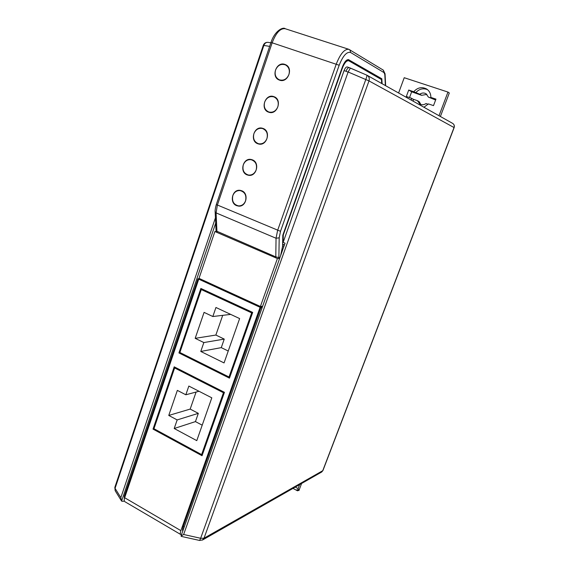 <?xml version="1.0" encoding="UTF-8"?>
<svg xmlns="http://www.w3.org/2000/svg" width="569" height="569" viewBox="0 0 569 569"><rect width="100%" height="100%" fill="white"/><g stroke="black" fill="none" stroke-linecap="round" stroke-linejoin="round"><path stroke-width="0.85" d="M203.055 289.465L201.291 289.571L179.882 352.496L229.023 376.998L229.954 376.763M175.885 367.688L174.626 367.951L153.95 428.72L201.611 454.595L202.578 454.211M201.291 289.571L251.669 312.893L229.023 376.998M239.627 318.576L215.943 307.488L212.827 316.52L204.079 312.374L195.181 338.335L203.844 342.559L200.779 351.45L224.058 362.93L239.627 318.576M252.565 312.786L251.669 312.893M224.399 392.475L223.461 392.738L201.611 454.595M174.626 367.951L223.461 392.738M211.81 397.831L188.844 386.059L185.835 394.779L177.35 390.384L168.765 415.448L177.165 419.922L174.206 428.507L196.782 440.634L211.81 397.831M174.206 428.507L195.444 421.601L202.208 425.178M177.165 419.922L198.325 413.35L195.444 421.601M168.765 415.448L190.181 409.083L198.325 413.35M196.092 392.048L190.181 409.083M185.835 394.779L199.008 391.266M222.707 315.347L215.864 335.056L224.25 339.096L221.27 347.631L228.24 351.016M200.779 351.45L221.27 347.631M203.844 342.559L224.25 339.096M195.181 338.335L215.864 335.056M212.827 316.52L230.701 314.394M181.511 534.675L180.857 534.583C180.167 534.071 180.174 532.755 180.885 530.649L260.104 307.303L262.359 307.054M279.884 257.714L275.801 256.889L216.049 230.879L215.146 211.867M348.335 59.56L381.835 78.771L382.112 83.728M348.897 59.745L348.655 59.631C346.5 59.389 344.409 61.85 342.374 67L282.807 235.232L282.587 246.341L280.581 255.751M262.224 307.416L260.943 307.559L183.275 526.396C182.493 528.829 182.329 530.4 182.77 531.119M377.759 77.412L381.835 78.771M200.594 279.087L198.745 279.166L124.668 497.733C124.006 499.802 124.078 501.125 124.881 501.702L180.857 534.583M124.369 498.785L124.327 496.189L197.969 278.782L199.769 278.71M283.746 246.839L282.587 246.341M198.901 279.159L197.969 278.782M260.943 307.559L261.989 308.092M366.649 71.033L366.934 70.734L364.302 69.219L362.396 68.586M361.045 67.811L361.336 67.512L358.612 65.94L356.671 65.3M260.104 307.303L198.745 279.166M202.038 455.733L153.025 429.111L174.206 366.834L224.456 392.318L202.038 455.733M229.463 378.143L178.936 352.929L200.864 288.447L252.693 312.424L229.463 378.143M153.025 429.111L154.064 428.784M178.936 352.929L180.266 352.688M279.528 80.137C287.786 83.487 293.824 68.067 285.538 64.667L284.898 64.411C276.427 61.118 270.666 76.915 279.173 80.001L279.528 80.137M268.582 112.157L268.824 112.235C277.338 115.422 282.622 99.419 273.931 96.666L273.888 96.645C265.289 93.181 259.798 109.369 268.582 112.157M257.793 143.744L258.625 143.993C266.953 146.375 271.306 131.098 263.02 128.438L262.48 128.267C254.066 125.557 249.435 140.991 257.793 143.744M247.138 174.903L248.553 175.288C256.612 176.916 260.147 162.428 252.302 159.811L251.171 159.484C243.02 157.549 239.215 172.194 247.138 174.903M236.633 205.651L238.603 206.12C246.349 207.088 249.165 193.346 241.725 190.757L240.033 190.331C232.18 189.079 229.115 202.977 236.633 205.651M263.269 45.349C264.208 43.13 265.844 42.134 268.177 42.369C266.15 42.177 264.713 43.194 263.852 45.435L269.649 46.381M124.319 500.898L123.189 501.374L121.595 501.118L215.679 223.148M120.841 497.662L115.066 488.33L263.852 45.435L263.262 45.371L114.867 487.277L115.251 490.834L121.581 501.097L120.841 497.662L215.423 217.842M181.603 536.46L199.619 540.458L200.644 538.274L204.022 538.21L322.751 470.691L454.034 127.534L368.996 80.912L204.022 538.21L202.379 540.095M181.426 536.439L181.013 536.062L183.631 534.49L348.136 71.986L350.369 68.074L366.777 75.136C367.105 75.535 366.77 77.007 365.775 79.553L200.644 538.274L183.631 534.49M181.013 536.062L285.041 243.191L283.134 242.38L344.053 70.627C345.07 68.052 346.116 66.829 347.197 66.95L347.296 67M350.333 68.067L349.224 67.626C348.143 67.505 347.062 68.721 345.98 71.267L348.086 72.114M348.136 71.986L368.996 80.912C369.694 78.479 369.096 76.63 367.204 75.35L452.675 123.402C454.126 124.376 454.574 125.749 454.034 127.534L454.14 127.62M381.671 83.479L381.45 79.539L348.897 60.84L346.727 60.094M342.026 67.974L342.382 68.095L283.284 234.969L282.949 234.826M342.382 68.095C344.416 62.946 346.507 60.492 348.662 60.727M283.284 234.969L283.134 242.38M199.619 540.458L202.763 539.874L321.727 471.993L322.957 470.492L321.407 472.178M245.552 200.843C244.186 204.221 241.868 205.907 238.61 205.893C233.646 204.684 231.718 201.255 232.835 195.608C234.243 192.123 236.633 190.444 240.004 190.558C244.834 191.881 246.683 195.309 245.552 200.843M256.171 169.918C254.642 173.588 252.11 175.302 248.582 175.06C243.916 173.623 242.159 170.216 243.304 164.839C244.876 161.055 247.479 159.341 251.128 159.711C255.645 161.255 257.323 164.654 256.171 169.918M266.932 138.573C265.225 142.563 262.473 144.291 258.667 143.772C254.336 142.122 252.75 138.751 253.909 133.651C255.666 129.547 258.497 127.826 262.416 128.487C266.591 130.23 268.099 133.587 266.932 138.573M277.843 106.801C275.937 111.119 272.949 112.861 268.888 112.015C264.905 110.187 263.497 106.865 264.663 102.043C266.619 97.605 269.685 95.884 273.853 96.879C277.679 98.793 279.009 102.093 277.843 106.801M288.896 74.589C286.776 79.255 283.561 80.983 279.258 79.781C275.638 77.811 274.407 74.546 275.56 70.001C277.736 65.215 281.029 63.508 285.439 64.887C288.903 66.929 290.055 70.165 288.896 74.589M279.72 258.162L278.654 257.7M262.643 306.236L260.396 306.485L199.015 278.362L214.883 231.533L217.386 231.675M214.883 231.533L277.402 258.539L279.585 258.546M277.402 258.539L260.396 306.485M301.591 483.486L298.896 490.599L297.054 489.61L297.551 490.841L292.985 488.394M298.896 490.599L298.106 488.615L295.261 487.1M298.248 490.25L297.551 490.841M299.621 484.61L298.106 488.615M398.599 92.996L404.225 77.711L447.967 92.071L449.311 92.982L440.399 116.503M447.967 92.071L439.019 115.72M426.892 94.397L421.601 95.329L411.664 91.794L409.524 97.562M411.458 100.229L411.33 98.167L406.337 96.488L408.713 90.051L413.727 91.723C417.625 87.462 421.942 86.566 426.679 89.034C429.488 90.983 430.875 93.778 430.847 97.42L435.954 99.12L433.507 105.621L428.407 103.907L423.948 107.249M411.33 98.167L413.222 99.248L413.35 101.289M428.123 104.255L426.003 103.544C423.976 104.952 421.949 105.137 419.908 104.106L417.383 100.642L419.225 101.702L420.875 104.525M417.383 100.642L413.222 99.248M435.619 100.002L428.407 97.107L426.074 93.764C423.976 92.605 421.871 92.761 419.773 94.226L413.727 91.723M421.601 95.329L419.773 94.226M408.713 90.051L411.664 91.794M430.847 97.42L432.625 98.515L428.407 97.107M427.497 89.632C423.016 87.896 419.054 88.97 415.605 92.839M385.369 85.563L384.815 74.575L384.068 72.626L350.675 52.533C346.855 51.409 343.022 55.648 339.174 65.25L280.51 231.32L279.194 237.821L278.874 257.714M124.327 496.189L125.024 496.68M184.278 526.88L183.275 526.396M384.068 72.626L383.314 70.129L348.882 49.325C344.544 48.834 340.333 53.756 336.258 64.105L277.608 230.438L276.043 238.247L275.801 256.889M350.675 52.533L349.843 49.78M339.174 65.25L272.146 42.803C276.029 32.739 280.396 28.045 285.247 28.735C283.376 26.786 274.983 30.185 270.951 42.504L272.146 42.803L217.344 205.189L216.085 212.891L216.945 231.483M280.51 231.32L216.298 204.57L270.951 42.504M279.194 237.821L276.043 238.247L216.085 212.891L215.139 211.739C215.231 212.379 214.634 210.324 216.291 204.591M124.668 497.733L180.885 530.649M384.815 74.575L385.049 73.721M345.98 71.267L344.053 70.627M282.629 244.222L284.408 244.976M452.675 123.402C454.19 124.412 454.681 125.82 454.14 127.612L322.979 470.421M385.654 85.72L385.057 73.87L383.314 70.129M348.754 49.283L285.247 28.735M251.605 159.583L251.171 159.484M240.566 190.409L240.033 190.331M268.177 42.369L270.858 42.789M114.824 487.413L115.173 490.713M349.259 67.64L366.777 75.136M349.224 67.619L347.197 66.95M284.28 245.339L282.622 244.634M238.61 205.893L240.011 206.056M240.516 190.636L241.932 190.85M248.582 175.06L250.011 175.33M251.548 159.804L252.999 160.131M258.667 143.772L260.133 144.156M262.729 128.587L264.208 129.035M268.888 112.015L270.382 112.527M274.059 96.965L275.56 97.541M279.258 79.781L280.766 80.435M285.439 64.887L287.046 65.648"/></g></svg>
